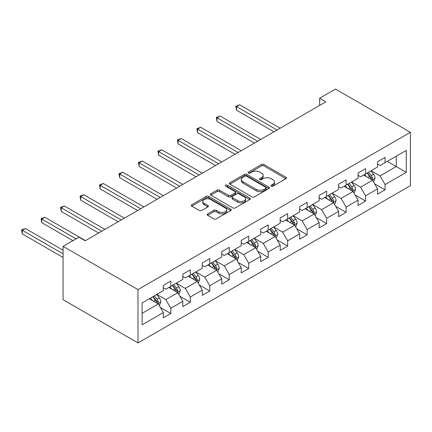 <?xml version="1.0" encoding="UTF-8"?>
<svg xmlns="http://www.w3.org/2000/svg" width="432" height="432" viewBox="0 0 432 432"><rect width="100%" height="100%" fill="white"/><g stroke="black" fill="none" stroke-linecap="round" stroke-linejoin="round"><path stroke-width="0.65" d="M271.231 186.181A1.215 0.702 0 0 0 272.948 186.181L285.968 178.664A1.733 0.999 0 0 0 286.475 177.957A1.733 0.999 0 0 0 285.968 177.25L263.909 164.511A1.733 0.999 0 0 0 261.457 164.511L248.438 172.028A1.215 0.702 0 0 0 248.081 172.525A1.215 0.702 0 0 0 248.438 173.021A1.215 0.702 0 0 0 250.15 173.021L251.84 172.049A5.546 3.202 0 0 1 259.681 172.049L261.517 173.108A5.546 3.202 0 0 1 263.142 175.37A5.546 3.202 0 0 1 261.517 177.638L259.832 178.61A1.215 0.702 0 0 0 259.475 179.102A1.215 0.702 0 0 0 259.832 179.599A1.215 0.702 0 0 0 261.549 179.599L263.234 178.627A5.546 3.202 0 0 1 271.075 178.627L272.916 179.69A5.546 3.202 0 0 1 274.541 181.953A5.546 3.202 0 0 1 272.916 184.216L271.231 185.188A1.215 0.702 0 0 0 270.875 185.684A1.215 0.702 0 0 0 271.231 186.181L271.231 185.188M207.657 213.894A1.733 0.999 0 0 0 207.149 214.601A1.733 0.999 0 0 0 207.657 215.309L213.845 218.884A1.733 0.999 0 0 0 216.297 218.884L230.758 210.535A1.733 0.999 0 0 0 231.266 209.828A1.733 0.999 0 0 0 230.758 209.12L208.699 196.387A1.733 0.999 0 0 0 206.248 196.387L191.792 204.736A1.733 0.999 0 0 0 191.284 205.443A1.733 0.999 0 0 0 191.792 206.15L199.265 210.465A1.733 0.999 0 0 0 201.717 210.465L207.905 206.89A1.733 0.999 0 0 0 208.413 206.183A1.733 0.999 0 0 0 207.905 205.475L204.196 203.337A4.639 2.678 0 0 1 202.84 201.442A4.639 2.678 0 0 1 205.702 198.974A4.639 2.678 0 0 1 210.751 199.552L225.277 207.938A4.639 2.678 0 0 1 226.633 209.828A4.639 2.678 0 0 1 223.771 212.301A4.639 2.678 0 0 1 218.722 211.723L216.297 210.325A1.733 0.999 0 0 0 213.845 210.325L207.657 213.894L207.657 215.309M410.4 132.316L335.491 89.068L319.637 98.221L325.879 101.822L85.174 240.797L78.932 237.19L63.072 246.348L137.981 289.591L410.4 132.316L410.4 185.652L137.981 342.932L137.981 289.591M251.959 196.879A1.733 0.999 0 0 0 254.41 196.879L268.871 188.53A1.733 0.999 0 0 0 269.379 187.823A1.733 0.999 0 0 0 268.871 187.115L246.812 174.382A1.733 0.999 0 0 0 244.361 174.382L229.9 182.731A1.733 0.999 0 0 0 229.392 183.438A1.733 0.999 0 0 0 229.9 184.145L251.959 196.879M226.157 186.44A1.215 0.702 0 0 1 227.389 186.613L227.389 185.171L249.815 198.121A1.733 0.999 0 0 1 250.322 198.828A1.733 0.999 0 0 1 249.815 199.535L235.354 207.884A1.733 0.999 0 0 1 232.902 207.884L210.843 195.145L210.843 193.73A1.733 0.999 0 0 0 210.335 194.438A1.733 0.999 0 0 0 210.843 195.145M210.843 193.73L217.037 190.161A1.733 0.999 0 0 1 219.483 190.161L228.431 195.323A1.733 0.999 0 0 0 230.882 195.323L234.986 192.953A1.733 0.999 0 0 0 235.494 192.245A1.733 0.999 0 0 0 234.986 191.538L225.671 186.16A1.215 0.702 0 0 1 225.32 185.668A1.215 0.702 0 0 1 226.066 185.02A1.215 0.702 0 0 1 227.389 185.171M160.391 307.508L170.818 313.524L170.818 308.264L182.801 301.342L182.801 306.607L190.296 302.281L190.296 297.016L202.279 290.099L202.279 295.358L209.768 291.033L209.768 285.773L221.756 278.856L221.756 284.116L229.246 279.79L229.246 274.531L241.234 267.608L241.234 272.873L248.724 268.547L248.724 263.282L260.707 256.365L260.707 261.625L268.196 257.305L268.196 252.04L280.184 245.122L280.184 250.382L287.674 246.056L287.674 240.797L299.662 233.874L299.662 239.139L307.152 234.814L307.152 229.549L319.135 222.631L319.135 227.891L326.63 223.571L326.63 218.306L338.612 211.388L338.612 216.648L346.102 212.323L346.102 207.063L358.09 200.14L358.09 205.405L365.58 201.08L365.58 195.82L377.563 188.897L377.563 194.162L385.058 189.837L385.058 184.572L406.28 172.319L406.28 150.406L396.29 156.173L396.29 166.552L406.28 172.319M170.818 313.524L163.328 317.849L163.328 312.59L142.101 324.842L142.101 302.929L163.328 290.677L163.328 285.412L170.818 281.086L170.818 286.351L182.801 279.428L182.801 274.169L190.296 269.843L190.296 275.103L202.279 268.186L202.279 262.926L209.768 258.601L209.768 263.86L221.756 256.943L221.756 251.678L229.246 247.352L229.246 252.617L241.234 245.695L241.234 240.435L248.724 236.11L248.724 241.375L260.707 234.452L260.707 229.192L268.196 224.867L268.196 230.126L280.184 223.209L280.184 217.944L287.674 213.619L287.674 218.884L299.662 211.961L299.662 206.701L307.152 202.376L307.152 207.641L319.135 200.718L319.135 195.458L326.63 191.133L326.63 196.393L338.612 189.475L338.612 184.21L346.102 179.89L346.102 185.15L358.09 178.232L358.09 172.967L365.58 168.642L365.58 173.907L377.563 166.984L377.563 161.725L385.058 157.399L385.058 162.659L406.28 150.406M168.82 287.501L177.811 292.691L165.823 299.614L156.832 294.424M163.328 287.793L165.823 289.235L170.818 286.351M165.823 299.614L170.818 308.264M177.811 292.691L182.801 301.342M188.298 276.259L197.284 281.448L185.301 288.371L176.31 283.176M182.801 276.545L185.301 277.987L190.296 275.103M185.301 288.371L190.296 297.016M197.284 281.448L202.279 290.099M207.77 265.016L216.761 270.205L204.779 277.123L195.788 271.933M202.279 265.302L204.779 266.744L209.768 263.86M204.779 277.123L209.768 285.773M216.761 270.205L221.756 278.856M227.248 253.768L236.239 258.962L224.251 265.88L215.266 260.69M221.756 254.059L224.251 255.501L229.246 252.617M224.251 265.88L229.246 274.531M236.239 258.962L241.234 267.608M246.726 242.525L255.712 247.714L243.729 254.637L234.738 249.448M241.234 242.811L243.729 244.253L248.724 241.375M243.729 254.637L248.724 263.282M255.712 247.714L260.707 256.365M266.198 231.282L275.189 236.471L263.207 243.389L254.216 238.199M260.707 231.568L263.207 233.01L268.196 230.126M263.207 243.389L268.196 252.04M275.189 236.471L280.184 245.122M285.676 220.034L294.667 225.229L282.679 232.146L273.694 226.957M280.184 220.325L282.679 221.767L287.674 218.884M282.679 232.146L287.674 240.797M294.667 225.229L299.662 233.874M305.154 208.791L314.145 213.98L302.157 220.903L293.166 215.714M299.662 209.083L302.157 210.524L307.152 207.641M302.157 220.903L307.152 229.549M314.145 213.98L319.135 222.631M324.632 197.548L333.617 202.738L321.635 209.655L312.644 204.466M319.135 197.834L321.635 199.276L326.63 196.393M321.635 209.655L326.63 218.306M333.617 202.738L338.612 211.388M344.104 186.305L353.095 191.495L341.107 198.412L332.122 193.223M338.612 186.592L341.107 188.033L346.102 185.15M341.107 198.412L346.102 207.063M353.095 191.495L358.09 200.14M363.582 175.057L372.573 180.247L360.585 187.169L351.594 181.98M358.09 175.349L360.585 176.791L365.58 173.907M360.585 187.169L365.58 195.82M372.573 180.247L377.563 188.897M387.304 161.363L396.29 166.552L380.063 175.921L371.072 170.732M377.563 164.101L380.063 165.542L385.058 162.659M380.063 175.921L385.058 184.572M63.072 246.348L63.072 299.684L137.981 342.932M319.637 98.221L319.637 105.43M142.101 313.308L158.333 303.939L149.342 298.75M158.333 303.939L163.328 312.59M374.63 183.816L385.058 189.837M355.153 195.059L365.58 201.08M335.68 206.307L346.102 212.323M316.202 217.55L326.63 223.571M296.725 228.793L307.152 234.814M277.252 240.041L287.674 246.056M257.774 251.284L268.196 257.305M238.297 262.526L248.724 268.547M218.824 273.775L229.246 279.79M199.346 285.017L209.768 291.033M179.869 296.26L190.296 302.281M271.717 186.349L272.916 185.657A5.546 3.202 0 0 0 274.541 183.395L274.541 181.953M263.142 175.37L263.142 176.812A5.546 3.202 0 0 1 261.517 179.08L260.318 179.771M285.941 178.675L263.909 165.953A1.733 0.999 0 0 0 261.457 165.953L248.924 173.189M268.85 188.546L246.812 175.824A1.733 0.999 0 0 0 244.361 175.824L229.927 184.156M265.81 188.32A1.215 0.702 0 0 0 266.161 187.823A1.215 0.702 0 0 0 265.81 187.331L246.445 176.148A1.215 0.702 0 0 0 244.728 176.148L242.951 177.174A5.546 3.202 0 0 0 241.326 179.442A5.546 3.202 0 0 0 242.951 181.705L256.187 189.346A5.546 3.202 0 0 0 264.033 189.346L265.81 188.32L265.81 189.761A1.215 0.702 0 0 0 266.161 189.265L266.161 187.823M241.326 179.442L241.326 180.884A5.546 3.202 0 0 0 242.951 183.146L242.951 181.705M265.81 189.761L264.033 190.787A5.546 3.202 0 0 1 256.187 190.787L242.951 183.146M210.87 195.161L217.037 191.603L217.037 190.161M235.494 192.245L235.494 193.687A1.733 0.999 0 0 1 234.986 194.395L230.882 196.765A1.733 0.999 0 0 1 228.431 196.765L219.483 191.603A1.733 0.999 0 0 0 217.037 191.603M227.389 186.613L249.793 199.546M237.713 200.686A4.639 2.678 0 0 0 242.768 201.263A4.639 2.678 0 0 0 245.63 198.79A4.639 2.678 0 0 0 244.269 196.9L239.155 193.946A1.733 0.999 0 0 0 236.704 193.946L232.6 196.317A1.733 0.999 0 0 0 232.092 197.024A1.733 0.999 0 0 0 232.6 197.732L237.713 200.686L237.713 202.127A4.639 2.678 0 0 0 242.768 202.705A4.639 2.678 0 0 0 245.63 200.232L245.63 198.79M232.092 197.024L232.092 198.466A1.733 0.999 0 0 0 232.6 199.174L232.6 197.732M237.713 202.127L232.6 199.174M226.633 209.828L226.633 211.27A4.639 2.678 0 0 1 223.771 213.743A4.639 2.678 0 0 1 218.722 213.16L216.297 211.766A1.733 0.999 0 0 0 213.845 211.766L207.684 215.325M202.84 201.442L202.84 202.883A4.639 2.678 0 0 0 204.196 204.779L204.196 203.337M207.884 206.906L204.196 204.779M230.737 210.551L208.699 197.829A1.733 0.999 0 0 0 206.248 197.829L191.813 206.161M373.556 181.958L375.041 178.216A4.676 2.7 -120 0 0 373.55 174.231L370.975 170.791M366.482 176.731L364.732 174.393M280.184 128.207L239.647 104.803L236.525 106.607L236.525 110.209L273.942 131.809M371.849 179.831L372.519 178.416A4.676 2.7 -120 0 0 371.18 175.603L368.599 172.163M367.427 172.838L370.289 176.656A2.381 1.377 60 0 1 370.721 177.379L372.519 178.416M367.103 173.027L369.679 176.467A4.676 2.7 60 0 1 371.018 179.28M236.525 110.209L235.84 106.207L277.063 130.01M235.84 106.207L239.647 104.803M354.083 193.201L355.568 189.459A4.676 2.7 -120 0 0 354.073 185.474L351.497 182.034M347.004 187.974L345.254 185.641M260.707 139.45L220.169 116.046L217.048 117.85L217.048 121.451L254.464 143.057M352.372 191.074L353.041 189.659A4.676 2.7 -120 0 0 351.702 186.845L349.126 183.406M347.954 184.081L350.811 187.898A2.381 1.377 60 0 1 351.243 188.622L353.041 189.659M347.625 184.27L350.201 187.709A4.676 2.7 60 0 1 351.54 190.523M217.048 121.451L216.362 117.45L257.585 141.253M216.362 117.45L220.169 116.046M334.606 204.444L336.091 200.702A4.676 2.7 -120 0 0 334.595 196.722L332.019 193.282M327.526 199.222L325.777 196.884M241.229 150.698L200.691 127.289L197.575 129.092L197.575 132.7L234.986 154.3M332.894 202.322L333.563 200.902A4.676 2.7 -120 0 0 332.224 198.088L329.648 194.648M328.477 195.329L331.333 199.141A2.381 1.377 60 0 1 331.765 199.865L333.563 200.902M328.153 195.512L330.728 198.952A4.676 2.7 60 0 1 332.068 201.771M197.575 132.7L196.884 128.698L238.108 152.496M196.884 128.698L200.691 127.289M315.128 215.692L316.613 211.95A4.676 2.7 -120 0 0 315.122 207.965L312.547 204.525M308.054 210.465L306.304 208.127M221.756 161.941L181.219 138.537L178.097 140.335L178.097 143.942L215.514 165.542M313.416 213.565L314.086 212.15A4.676 2.7 -120 0 0 312.746 209.336L310.171 205.897M308.999 206.572L311.861 210.389A2.381 1.377 60 0 1 312.293 211.113L314.086 212.15M308.675 206.761L311.251 210.2A4.676 2.7 60 0 1 312.59 213.014M178.097 143.942L177.412 139.941L218.635 163.744M177.412 139.941L181.219 138.537M295.655 226.935L297.14 223.193A4.676 2.7 -120 0 0 295.645 219.208L293.069 215.768M288.576 221.708L286.826 219.375M202.279 173.183L161.741 149.78L158.62 151.583L158.62 155.185L196.036 176.791M293.944 224.807L294.613 223.393A4.676 2.7 -120 0 0 293.274 220.579L290.698 217.139M289.521 217.814L292.383 221.632A2.381 1.377 60 0 1 292.815 222.356L294.613 223.393M289.197 218.003L291.773 221.443A4.676 2.7 60 0 1 293.112 224.257M158.62 155.185L157.934 151.184L199.157 174.987M157.934 151.184L161.741 149.78M276.178 238.178L277.663 234.436A4.676 2.7 -120 0 0 276.167 230.456L273.591 227.016M269.098 232.956L267.349 230.618M182.801 184.426L142.263 161.023L139.142 162.826L139.142 166.433L176.558 188.033M274.466 236.05L275.135 234.635A4.676 2.7 -120 0 0 273.796 231.822L271.22 228.382M270.049 229.063L272.905 232.875A2.381 1.377 60 0 1 273.337 233.599L275.135 234.635M269.719 229.246L272.3 232.686A4.676 2.7 60 0 1 273.64 235.505M139.142 166.433L138.456 162.432L179.68 186.23M138.456 162.432L142.263 161.023M256.7 249.426L258.185 245.684A4.676 2.7 -120 0 0 256.694 241.699L254.113 238.259M249.626 244.199L247.871 241.861M163.328 195.674L122.791 172.271L119.669 174.069L119.669 177.676L157.086 199.276M254.988 247.298L255.658 245.884A4.676 2.7 -120 0 0 254.318 243.07L251.743 239.63M250.571 240.305L253.427 244.123A2.381 1.377 60 0 1 253.865 244.847L255.658 245.884M250.247 240.494L252.823 243.934A4.676 2.7 60 0 1 254.162 246.748M119.669 177.676L118.984 173.675L160.207 197.478M118.984 173.675L122.791 172.271M237.222 260.669L238.707 256.927A4.676 2.7 -120 0 0 237.217 252.941L234.641 249.502M230.148 255.442L228.398 253.109M143.851 206.917L103.313 183.514L100.192 185.317L100.192 188.919L137.608 210.524M235.516 258.541L236.185 257.126A4.676 2.7 -120 0 0 234.846 254.313L232.265 250.873M231.093 251.548L233.955 255.366A2.381 1.377 60 0 1 234.387 256.09L236.185 257.126M230.769 251.737L233.345 255.177A4.676 2.7 60 0 1 234.684 257.99M100.192 188.919L99.506 184.918L140.729 208.721M99.506 184.918L103.313 183.514M217.75 271.912L219.235 268.169A4.676 2.7 -120 0 0 217.739 264.19L215.163 260.75M210.67 266.69L208.921 264.352M124.373 218.16L83.835 194.756L80.714 196.56L80.714 200.162L118.13 221.767M216.038 269.784L216.707 268.369A4.676 2.7 -120 0 0 215.368 265.556L212.792 262.116M211.621 262.791L214.477 266.609A2.381 1.377 60 0 1 214.909 267.332L216.707 268.369M211.291 262.98L213.867 266.42A4.676 2.7 60 0 1 215.212 269.233M80.714 200.162L80.028 196.166L121.252 219.964M80.028 196.166L83.835 194.756M198.272 283.16L199.757 279.418A4.676 2.7 -120 0 0 198.266 275.432L195.685 271.993M191.192 277.933L189.443 275.594M104.9 229.408L64.363 206.005L61.241 207.803L61.241 211.41L98.658 233.01M196.56 281.032L197.23 279.617A4.676 2.7 -120 0 0 195.89 276.799L193.315 273.359M192.143 274.039L194.999 277.852A2.381 1.377 60 0 1 195.437 278.581L197.23 279.617M191.819 274.228L194.395 277.668A4.676 2.7 60 0 1 195.734 280.481M61.241 211.41L60.55 207.409L101.779 231.206M60.55 207.409L64.363 206.005M178.794 294.403L180.279 290.66A4.676 2.7 -120 0 0 178.789 286.675L176.213 283.235M171.72 289.175L169.97 286.843M85.423 240.651L44.885 217.247L41.764 219.051L41.764 222.653L72.938 240.651M177.088 292.275L177.757 290.86A4.676 2.7 -120 0 0 176.418 288.047L173.837 284.607M172.665 285.282L175.527 289.1A2.381 1.377 60 0 1 175.959 289.823L177.757 290.86M172.341 285.471L174.917 288.911A4.676 2.7 60 0 1 176.256 291.724M41.764 222.653L41.078 218.651L76.059 238.847M41.078 218.651L44.885 217.247M159.322 305.645L160.807 301.903A4.676 2.7 -120 0 0 159.311 297.918L156.735 294.478M152.242 300.424L150.493 298.085M63.072 250.236L25.407 228.49L22.286 230.294L22.286 233.896L63.072 257.445M157.61 303.518L158.279 302.103A4.676 2.7 -120 0 0 156.94 299.29L154.364 295.85M153.193 296.525L156.049 300.343A2.381 1.377 60 0 1 156.481 301.066L158.279 302.103M152.863 296.714L155.439 300.154A4.676 2.7 60 0 1 156.778 302.967M22.286 233.896L21.6 229.9L63.072 253.843M21.6 229.9L25.407 228.49M272.916 185.657L272.916 184.216M259.832 179.599L259.832 178.61M261.517 179.08L261.517 177.638M248.438 173.021L248.438 172.028M261.457 165.953L261.457 164.511M263.909 165.953L263.909 164.511M285.968 178.664L285.968 177.25M229.9 184.145L229.9 182.731M244.361 175.824L244.361 174.382M246.812 175.824L246.812 174.382M268.871 188.53L268.871 187.115M256.187 190.787L256.187 189.346M264.033 190.787L264.033 189.346M219.483 191.603L219.483 190.161M228.431 196.765L228.431 195.323M230.882 196.765L230.882 195.323M234.986 194.395L234.986 192.953M249.815 199.535L249.815 198.121M213.845 211.766L213.845 210.325M216.297 211.766L216.297 210.325M218.722 213.16L218.722 211.723M207.905 206.89L207.905 205.475M191.792 206.15L191.792 204.736M206.248 197.829L206.248 196.387M208.699 197.829L208.699 196.387M230.758 210.535L230.758 209.12M372.109 179.982L375.014 178.308M371.18 175.603L373.55 174.231M367.848 177.52L369.679 176.467M352.631 191.225L355.536 189.551M351.702 186.845L354.073 185.474M348.376 188.768L350.201 187.709M333.158 202.473L336.058 200.794M332.224 198.088L334.595 196.722M328.898 200.011L330.728 198.952M313.681 213.716L316.586 212.042M312.746 209.336L315.122 207.965M309.42 211.253L311.251 210.2M294.203 224.959L297.108 223.285M293.274 220.579L295.645 219.208M289.942 222.502L291.773 221.443M274.73 236.207L277.63 234.527M273.796 231.822L276.167 230.456M270.47 233.744L272.3 232.686M255.253 247.45L258.152 245.77M254.318 243.07L256.694 241.699M250.992 244.987L252.823 243.934M235.775 258.692L238.68 257.018M234.846 254.313L237.217 252.941M231.514 256.235L233.345 255.177M216.297 269.935L219.202 268.261M215.368 265.556L217.739 264.19M212.042 267.478L213.867 266.42M196.825 281.183L199.724 279.504M195.89 276.799L198.266 275.432M192.564 278.721L194.395 277.668M177.347 292.426L180.252 290.752M176.418 288.047L178.789 286.675M173.086 289.969L174.917 288.911M157.869 303.669L160.774 301.995M156.94 299.29L159.311 297.918M153.614 301.212L155.439 300.154"/></g></svg>
